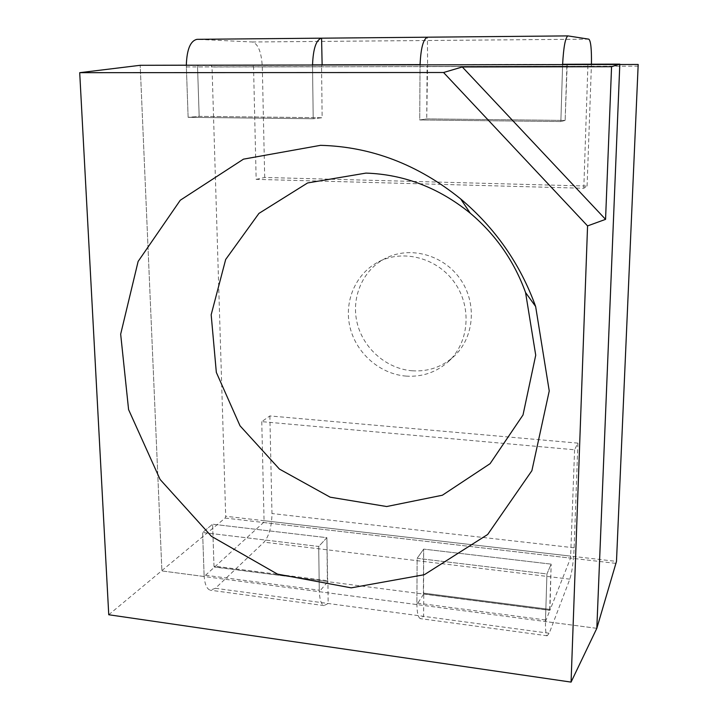<?xml version="1.0" encoding="UTF-8"?>
<svg xmlns="http://www.w3.org/2000/svg" width="718" height="718" viewBox="0 0 718 718"><rect width="100%" height="100%" fill="white"/><g stroke="black" fill="none" stroke-linecap="round" stroke-linejoin="round"><path stroke-width="0.54" stroke-dasharray="3.59 2.69" d="M596.82 628.331L161.909 570.936L140.189 65.302L161.909 570.936L204.145 576.509L214.682 566.933L213.991 566.089L212.609 524.203L213.991 566.089L327.372 580.7L327.92 581.544L319.295 591.704L416.871 604.583L417.14 558.326L546.936 573.951L545.465 621.555L596.82 628.331M108.75 614.752L225.156 518.055L225.694 516.269L616.484 561.404M186.366 66.945L312.536 66.693L313.21 118.757L322.14 117.734L199.173 116.37L188.125 117.339L186.303 65.185L188.125 117.339L313.21 118.757L312.51 64.88L322.131 64.925L321.565 66.693L322.131 64.925L427.587 64.665L426.734 118.892L427.111 66.487L566.852 66.218L567.193 64.333L562.625 64.279L560.857 121.566L562.625 64.279M319.295 591.704L318.711 546.47L202.611 532.487L212.609 524.203L326.887 537.683L318.711 546.47L202.611 532.487L204.145 576.509M420.075 64.62L419.725 119.969L426.734 118.892L565.147 120.418L560.857 121.566L419.725 119.969L426.734 118.892L565.147 120.418L560.857 121.566L419.725 119.969L420.057 64.62L427.587 64.665L427.111 66.487L566.852 66.218L565.147 120.418L567.193 64.333L427.587 64.665L427.425 37.21M140.189 65.302L211.343 65.464L212.025 66.998L225.694 516.269M256.155 179.356L264.7 177.463L587.091 186.061L583.797 188.269L256.155 179.356L253.544 66.918L252.916 65.374L198.213 65.221L197.549 66.936L199.173 116.37L188.125 117.339L313.21 118.757L322.14 117.734L321.565 66.693L322.14 117.734L199.173 116.37L197.549 66.936L198.213 65.221L186.303 65.185M545.465 621.555L549.952 610.21L551.155 564.133L549.728 609.358L423.36 593.068L423.773 593.921L416.871 604.583M412.401 370.802C386.697 368.917 363.362 348.643 357.169 323.082C350.869 297.548 362.68 269.833 385.557 258.3C410.005 245.727 443.473 254.737 460.292 279.087C477.317 303.292 474.194 337.81 453.947 356.406C442.162 366.952 428.314 371.753 412.401 370.802M406.235 376.115C380.127 374.168 356.406 353.525 350.079 327.534C343.653 301.578 355.607 273.405 378.835 261.693C403.66 248.931 437.693 258.121 454.808 282.91C472.148 307.555 468.998 342.666 448.436 361.54C436.472 372.247 422.408 377.103 406.235 376.115M577.891 443.123L269.86 415.937L261.765 421.645L574.588 449.773L577.891 443.123L574.14 547.798C573.467 561.7 572.022 572.156 569.823 579.166L549.225 633.258L547.152 635.789C545.833 634.694 545.294 629.426 545.518 619.975L546.936 573.951L551.155 564.133L423.674 549.099L423.566 594.055L327.668 581.67L326.887 537.683L327.372 580.7L213.991 566.089L214.377 567.04L327.92 581.544L328.162 603.488L323.953 605.588C321.09 604.323 319.528 599.198 319.277 590.214L204.1 575.055L202.611 532.487L212.609 524.203L326.887 537.683L318.711 546.47L319.277 590.214M423.674 549.099L417.14 558.326L416.88 603.057C416.934 612.239 418.064 617.435 420.29 618.62L423.611 616.34L423.773 593.921L549.952 610.21L549.728 609.358L423.36 593.068L423.674 549.099L551.155 564.133L546.936 573.951L417.14 558.326L423.674 549.099M312.536 66.693L312.536 64.88M264.7 177.463L262.303 66.918C261.469 52.127 258.157 43.816 252.377 41.985L197.369 39.328L321.835 38.18M583.797 188.269L587.934 64.584L427.587 64.665M587.091 186.061L591.444 64.207M322.131 64.862L198.222 65.221L322.131 64.925M269.86 415.937L271.969 513.541C271.763 526.482 269.115 536.023 264.018 542.153L215.382 588.302L210.194 590.187C206.604 588.859 204.567 583.815 204.1 575.055M215.382 588.302L549.225 633.258M261.765 421.645L264.062 520.703L263.56 522.507L214.682 566.933L327.92 581.544M574.588 449.773L570.568 558.101L549.952 610.21L423.773 593.921M638.185 64.467L211.343 65.464M225.156 518.055L616.25 563.406M638.275 66.173L212.025 66.998M321.565 66.693L197.549 66.936L321.565 66.693M420.048 66.487L562.562 66.2M427.784 37.201L568.091 35.909M252.377 41.985L588.832 39.158M587.934 64.584L252.916 65.374M262.303 66.918L591.381 66.28M588.096 66.271L253.544 66.918M545.518 619.975L416.88 603.057M569.823 579.166L264.018 542.153M263.56 522.507L570.568 558.101M574.14 547.798L271.969 513.541M264.062 520.703L570.837 556.127M448.436 361.54L453.947 356.406M378.835 261.693L385.557 258.3M423.566 594.055L549.826 610.354L423.566 594.055M323.953 605.588L210.194 590.187M547.152 635.789L420.29 618.62"/><path stroke-width="1.08" d="M320.524 145.332C371.296 146.651 418.011 164.512 460.66 198.922C495.249 228.091 520.245 263.946 535.637 306.487L549.243 390.951L531.885 470.694L487.684 534.479L424.347 574.696L351.192 587.854L277.48 574.113L211.496 536.364L160.087 479.445L128.585 409.61L120.669 334.184L138.116 261.451L180.281 200.232L243.465 159.154L320.524 145.332M611.565 66.702L605.561 219.358L587.566 225.91L571.07 682.1L108.75 614.752L79.707 72.68L443.562 72.509L462.302 66.971L611.565 66.702L619.813 64.135L596.82 628.331L619.813 64.135L562.625 64.279C563.576 46.912 565.353 37.462 567.965 35.9L588.832 39.158C590.797 40.881 591.668 49.237 591.444 64.207M587.566 225.91L443.562 72.509M79.707 72.68L140.189 65.302L638.185 64.467L616.484 561.404L596.82 628.331L571.07 682.1M365.947 173.101C404.037 174.366 438.797 187.73 470.245 213.183C495.761 234.714 514.205 261.164 525.567 292.558L535.727 355.186L523.009 414.986L490.089 463.666L442.369 495.232L386.688 506.531L330.172 497.188L279.428 469.078L240.036 425.828L216.333 372.409L211.173 314.753L225.676 259.476L258.929 213.408L307.6 182.955L365.947 173.101M605.561 219.358L462.302 66.971M197.369 39.328L197.046 39.328C190.414 40.782 186.842 49.407 186.33 65.185L140.189 65.302M427.784 37.201L427.578 37.192C423.351 38.718 420.847 47.864 420.075 64.62L312.51 64.88M312.536 64.88C313.183 48.573 316.198 39.669 321.574 38.171L322.131 64.862M427.425 37.21L321.835 38.18M470.245 213.183L460.66 198.922M525.567 292.558L535.637 306.487M427.578 37.192L567.965 35.9M197.046 39.328L321.574 38.171"/></g></svg>
